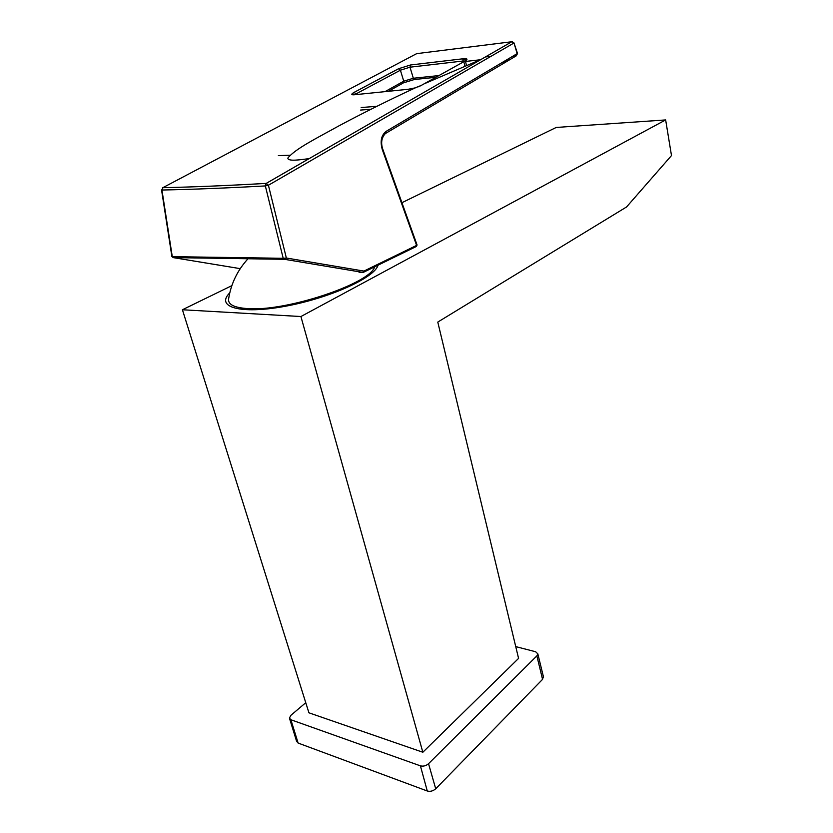 <?xml version="1.0" encoding="UTF-8"?>
<svg xmlns="http://www.w3.org/2000/svg" width="833" height="833" viewBox="0 0 833 833"><rect width="100%" height="100%" fill="white"/><g stroke="black" fill="none" stroke-linecap="round" stroke-linejoin="round"><path stroke-width="1.25" d="M543.355 676.479L542.554 679.364L435.721 788.778C433.108 791.048 430.297 791.798 427.277 790.996L298.131 743.067L296.579 741.235L289.655 718.848M305.753 702.708L291.009 715.224L289.405 718.036L290.873 719.743L420.405 765.839C423.299 766.568 426.017 765.85 428.537 763.705L536.869 655.873L537.837 653.863L535.629 651.75L515.742 646.606M248.119 258.626C237.603 270.121 231.116 283.397 228.679 298.485C227.503 304.284 233.792 307.648 247.568 308.595C286.125 311.823 370.175 283.584 374.683 266.82M378.026 265.186C374.996 277.535 329.535 298.256 284.98 306.325C240.31 314.603 215.143 307.106 229.783 292.841M422.841 752.241L308.928 712.809L182.417 309.751L300.911 316.53L422.841 752.241L518.574 658.393L437.783 322.079L626.541 206.98L671.492 155.563L665.65 119.931L556.225 127.449L401.923 202.7M182.417 309.751L231.866 285.636M300.911 316.53L665.65 119.931M512.399 41.692L513.659 43.181L268.413 185.249L266.206 183.406L265.331 185.926L283.199 258.292L172.285 256.658L161.946 190.028L162.883 187.696C193.318 187.029 227.763 185.592 266.206 183.406L511.785 41.744L416.656 53.645L162.445 187.894M171.9 256.533L173.17 257.605L284.032 259.313L283.199 258.292L286.354 258.011L268.413 185.249L265.331 185.926C226.878 188.05 192.413 189.414 161.946 190.028L162.862 187.706C193.318 187.029 227.763 185.592 266.185 183.416L308.023 159.259M464.96 61.007L462.825 61.038L463.44 58.737L410.586 64.964L409.992 67.192L400.392 70.201L398.591 68.712L354.108 92.369L355.972 93.91L354.639 94.733L408.108 89.298L414.99 87.913L421.217 85.445L464.45 61.35M356.232 94.535L355.972 93.91L400.392 70.201L403.755 81.186L413.335 78.25L414.896 79.468M388.938 90.984L403.016 83.123L403.755 81.197M403.568 82.811L414.376 79.51L403.547 82.831M420.55 85.799L417.999 86.903M465.137 60.976C468.052 59.185 467.49 58.435 463.45 58.737L466.824 59.237L465.647 60.674M353.838 94.806L352.265 93.775L354.15 92.369L398.632 68.712L410.565 64.974L398.601 68.712M354.108 92.369C350.86 94.275 351.047 95.056 354.671 94.733L355.285 94.65M363.219 272.36L363.927 271.079L416.604 245.391L382.326 149.669C379.942 141.298 381.243 135.175 386.231 131.302L517.501 53.427M284.032 259.313L285.355 259.448L286.354 258.011L363.927 271.079L362.938 272.422L359.075 272.329M240.237 268.642L173.17 257.605M490.939 56.321L485.4 56.946M466.886 59.091L462.877 59.56M386.106 133.124L516.273 55.832L513.118 56.165M480.558 59.737L465.626 61.444M516.273 55.832L516.949 53.895M289.988 155.219L278.347 155.646M363.334 272.36L415.99 246.641L417.01 244.85M416.084 53.947L417.156 53.572M513.961 42.879L517.522 53.479L516.283 55.832L517.199 53.749L513.982 42.931L511.806 41.744L481.766 59.039M536.869 655.873L542.554 679.364M290.873 719.743L298.131 743.067M420.405 765.839L427.277 790.996M428.537 763.705L435.721 788.778M464.835 66.14L464.168 62.85M463.054 62.131L462.825 61.038L409.992 67.192L413.335 78.25L438.918 75.574M385.606 91.307L403.755 81.186M361.178 107.54L376.88 106.301M370.924 109.279L360.574 110.06M408.108 89.298L408.764 89.235M285.355 259.448L362.938 272.422M386.241 131.302L385.429 133.519M537.837 653.863L543.543 677.219M465.616 61.559L466.418 65.484M435.815 77.302L414.938 79.447M411.617 88.767L412.908 88.475M414.99 87.913L416.625 87.403M410.565 64.974L463.44 58.737M309.116 158.624C300.89 159.676 287.76 161.789 287.854 158.051C295.34 148.732 316.925 138.101 339.146 125.741C359.689 114.746 388.428 100.252 415.563 87.746M481.016 59.466L423.987 83.894M509.942 59.591L502.476 62.465M416.479 246.37L417.062 244.975L382.816 149.305C380.691 143.005 381.514 137.768 385.294 133.603M161.55 189.903L171.89 256.543"/></g></svg>
